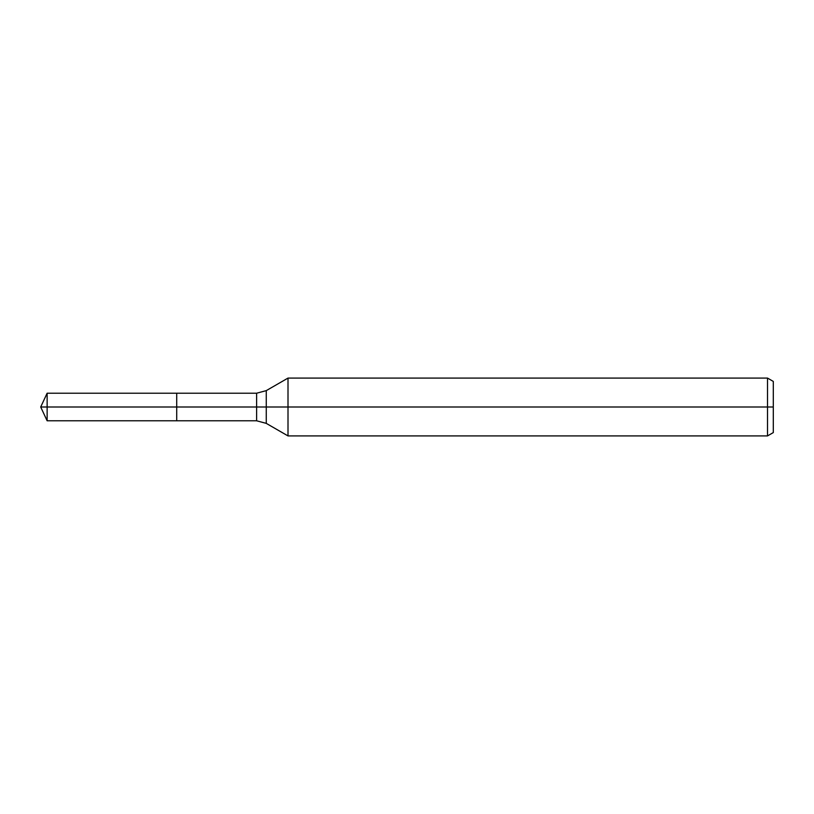 <?xml version="1.0" encoding="UTF-8"?>
<svg xmlns="http://www.w3.org/2000/svg" width="814" height="814" viewBox="0 0 814 814"><rect width="100%" height="100%" fill="white"/><g stroke="black" fill="none" stroke-linecap="round" stroke-linejoin="round"><path stroke-width="1.22" d="M767.521 435.917L767.521 378.083L773.3 381.42L773.3 432.58L767.521 435.917L288.003 435.917L288.003 378.083L266.259 390.628L266.259 423.372L256.624 420.787L176.709 420.787L176.709 393.213L47.131 393.213L47.131 407L40.7 407L47.131 420.787L47.131 407L176.709 407L40.7 407L773.3 407M47.131 420.787L176.709 420.787L176.709 393.213L256.624 393.213L256.624 420.787M767.521 378.083L288.003 378.083M266.259 423.372L288.003 435.917M266.259 390.628L256.624 393.213M40.7 407L47.131 393.213"/></g></svg>
